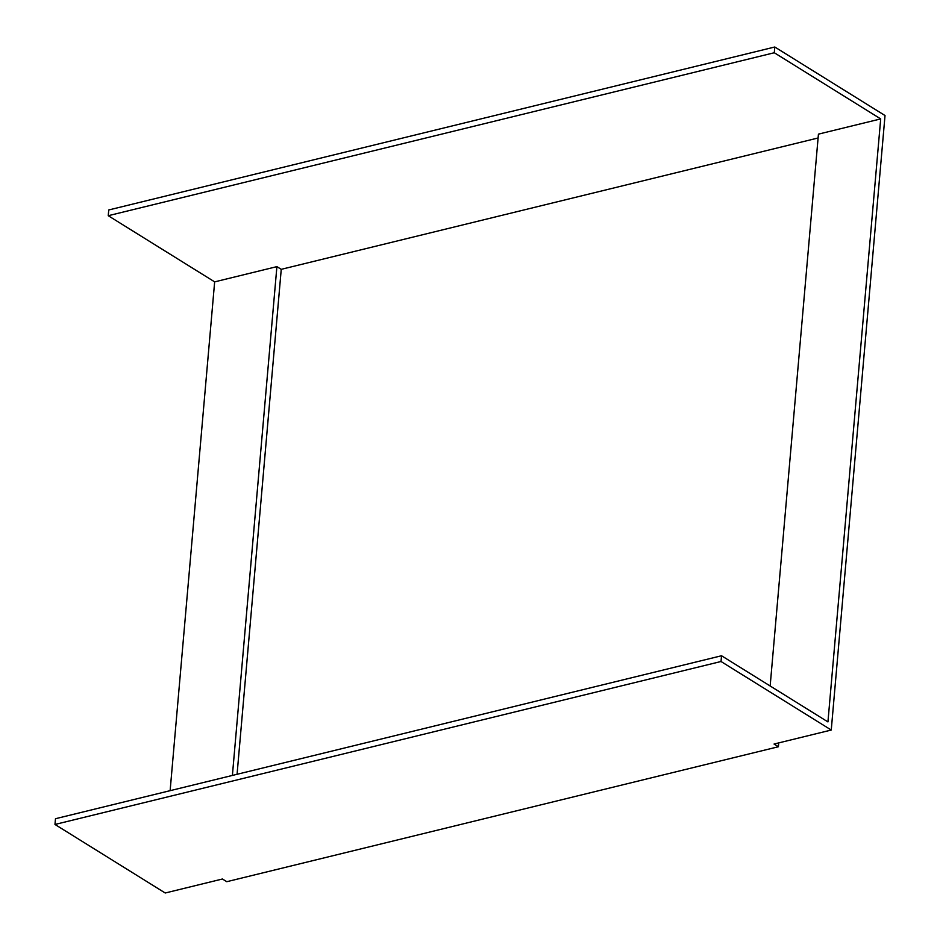 <?xml version="1.0" encoding="UTF-8"?>
<svg xmlns="http://www.w3.org/2000/svg" width="940" height="940" viewBox="0 0 940 940"><rect width="100%" height="100%" fill="white"/><g stroke="black" fill="none" stroke-linecap="round" stroke-linejoin="round"><path stroke-width="1.41" d="M721.027 661.502L54.978 824.462L165.217 893L222.428 879.006L226.775 881.697L778.391 746.748L774.043 744.045L831.254 730.039L721.027 661.502L721.532 655.756L827.94 721.908L880.698 118.91L774.29 52.746L774.783 47L108.746 209.961L108.241 215.707L214.649 281.871L276.901 266.631L281.248 269.334L818.106 137.98M831.254 730.039L885.022 115.538L774.783 47M774.29 52.746L108.241 215.707M54.978 824.462L55.483 818.716L721.532 655.756M170.128 790.669L214.649 281.871M778.391 746.748L778.72 742.894M232.392 775.43L276.901 266.631M237.068 774.29L281.248 269.334M770.154 685.989L818.434 134.138L880.698 118.91"/></g></svg>
